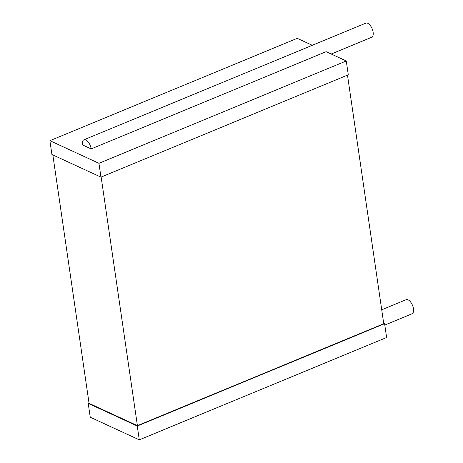 <?xml version="1.0" encoding="UTF-8"?>
<svg xmlns="http://www.w3.org/2000/svg" width="463" height="463" viewBox="0 0 463 463"><rect width="100%" height="100%" fill="white"/><g stroke="black" fill="none" stroke-linecap="round" stroke-linejoin="round"><path stroke-width="0.69" d="M384.799 325.072L412.006 313.81A7.645 3.692 -112.5 0 0 413.1 307.062A7.645 3.692 -112.5 0 0 408.077 299.833A7.645 3.692 -112.5 0 0 406.161 299.688L381.72 309.799M89.029 403.059L88.225 403.395L90.244 417.221L139.288 439.85L386.617 337.51L384.597 323.683L383.688 323.261M384.597 323.683L137.268 426.024L88.225 403.395M347.487 75.133L383.752 323.724L137.413 425.659L89.07 403.348L52.834 154.931M139.288 439.85L137.268 426.024M137.413 425.659L101.148 177.063M98.943 163.312L346.272 60.971L348.292 74.798L100.963 177.138L51.92 154.509L49.9 140.683L98.943 163.312L100.963 177.138M346.272 60.971L326.131 51.677L91.17 148.901L82.414 144.861A7.645 3.692 -112.5 0 1 83.867 139.82A7.645 3.692 -112.5 0 1 85.782 139.971A7.645 3.692 -112.5 0 1 91.17 148.901M312.299 45.299L297.229 38.342L49.9 140.683M331.201 54.021L371.667 37.277A7.645 3.692 -112.5 0 0 372.756 30.523A7.645 3.692 -112.5 0 0 367.738 23.3A7.645 3.692 -112.5 0 0 365.822 23.15L83.867 139.82"/></g></svg>
